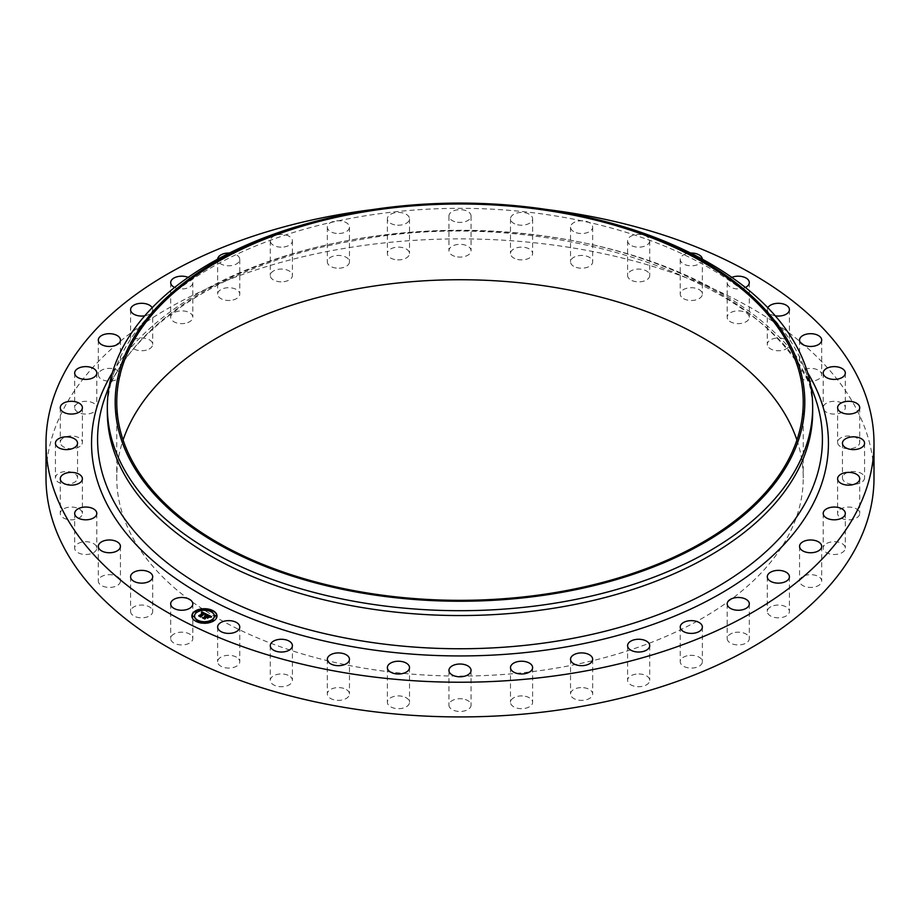 <?xml version="1.0" encoding="UTF-8"?>
<svg xmlns="http://www.w3.org/2000/svg" width="920" height="920" viewBox="0 0 920 920"><rect width="100%" height="100%" fill="white"/><g stroke="black" fill="none" stroke-linecap="round" stroke-linejoin="round"><path stroke-width="0.69" stroke-dasharray="4.6 3.45" d="M192.361 636.755A11.063 6.382 180 0 1 192.809 638.549A11.063 6.382 180 0 1 183.321 644.874A11.063 6.382 180 0 1 171.131 640.355A11.063 6.382 180 0 1 170.683 638.549A11.063 6.382 180 0 1 180.17 632.235A11.063 6.382 180 0 1 192.361 636.755M46 477.905A414 239.016 180 0 1 343.447 248.549A414 239.016 180 0 1 874 477.905M373.037 209.53A414 239.016 180 0 1 546.963 209.53M107.329 411.941A352.671 203.607 180 0 1 114.758 370.369A352.671 203.607 180 0 1 360.709 216.568A352.671 203.607 180 0 1 805.241 370.369A352.671 203.607 180 0 1 812.67 411.941M323.035 219.466A352.671 203.607 180 0 1 360.709 211.715A352.671 203.607 180 0 1 596.965 219.466M796.915 440.036A343.24 198.168 180 0 1 803.24 477.905A343.24 198.168 180 0 1 556.634 668.058A343.24 198.168 180 0 1 116.759 477.905A343.24 198.168 180 0 1 123.084 440.036M152.605 610.627A11.063 6.382 180 0 1 152.697 611.443A11.063 6.382 180 0 1 142.347 617.814A11.063 6.382 180 0 1 130.674 612.26A11.063 6.382 180 0 1 130.582 611.443A11.063 6.382 180 0 1 140.932 605.072A11.063 6.382 180 0 1 152.605 610.627M120.428 581.233A11.063 6.382 180 0 1 109.215 587.431A11.063 6.382 180 0 1 98.313 581.049A11.063 6.382 180 0 1 98.325 580.865A11.063 6.382 180 0 1 109.537 574.666A11.063 6.382 180 0 1 120.439 581.049A11.063 6.382 180 0 1 120.428 581.233M96.611 549.286A11.063 6.382 180 0 1 84.721 554.472A11.063 6.382 180 0 1 74.681 548.113A11.063 6.382 180 0 1 74.876 546.928A11.063 6.382 180 0 1 86.767 541.753A11.063 6.382 180 0 1 96.807 548.113A11.063 6.382 180 0 1 96.611 549.286M81.742 515.591A11.063 6.382 180 0 1 69.448 519.742A11.063 6.382 180 0 1 60.271 513.441A11.063 6.382 180 0 1 60.915 511.301A11.063 6.382 180 0 1 73.221 507.15A11.063 6.382 180 0 1 82.386 513.441A11.063 6.382 180 0 1 81.742 515.591M76.188 480.964A11.063 6.382 180 0 1 63.744 484.092A11.063 6.382 180 0 1 55.43 477.905A11.063 6.382 180 0 1 56.775 474.846A11.063 6.382 180 0 1 69.218 471.718A11.063 6.382 180 0 1 77.544 477.905A11.063 6.382 180 0 1 76.188 480.964M80.086 446.269A11.063 6.382 180 0 1 67.758 448.408A11.063 6.382 180 0 1 60.271 442.359A11.063 6.382 180 0 1 62.571 438.46A11.063 6.382 180 0 1 74.899 436.322A11.063 6.382 180 0 1 82.386 442.359A11.063 6.382 180 0 1 80.086 446.269M93.334 412.344A11.063 6.382 180 0 1 81.362 413.563A11.063 6.382 180 0 1 74.681 407.698A11.063 6.382 180 0 1 78.154 403.052A11.063 6.382 180 0 1 90.126 401.833A11.063 6.382 180 0 1 96.807 407.698A11.063 6.382 180 0 1 93.334 412.344M115.621 380.029A11.063 6.382 180 0 1 104.213 380.409A11.063 6.382 180 0 1 98.313 374.762A11.063 6.382 180 0 1 103.132 369.483A11.063 6.382 180 0 1 114.54 369.115A11.063 6.382 180 0 1 120.439 374.762A11.063 6.382 180 0 1 115.621 380.029M146.372 350.129A11.063 6.382 180 0 1 130.582 344.367A11.063 6.382 180 0 1 136.907 338.594A11.063 6.382 180 0 1 152.697 344.367A11.063 6.382 180 0 1 146.372 350.129M184.862 323.38A11.063 6.382 180 0 1 170.683 317.25A11.063 6.382 180 0 1 178.63 311.132A11.063 6.382 180 0 1 192.809 317.25A11.063 6.382 180 0 1 184.862 323.38M230.115 300.438A11.063 6.382 180 0 1 217.637 294.101A11.063 6.382 180 0 1 227.286 287.764A11.063 6.382 180 0 1 239.763 294.101A11.063 6.382 180 0 1 230.115 300.438M281.025 281.853A11.063 6.382 180 0 1 270.284 275.471A11.063 6.382 180 0 1 281.669 269.089A11.063 6.382 180 0 1 292.411 275.471A11.063 6.382 180 0 1 281.025 281.853M336.352 268.111A11.063 6.382 180 0 1 327.336 261.832A11.063 6.382 180 0 1 340.446 255.553A11.063 6.382 180 0 1 349.462 261.832A11.063 6.382 180 0 1 336.352 268.111M394.726 259.52A11.063 6.382 180 0 1 387.377 253.506A11.063 6.382 180 0 1 402.155 247.492A11.063 6.382 180 0 1 409.503 253.506A11.063 6.382 180 0 1 394.726 259.52M454.698 256.312A11.063 6.382 180 0 1 448.937 250.711A11.063 6.382 180 0 1 465.301 245.111A11.063 6.382 180 0 1 471.063 250.711A11.063 6.382 180 0 1 454.698 256.312M514.809 258.566A11.063 6.382 180 0 1 510.496 253.506A11.063 6.382 180 0 1 516.683 247.779A11.063 6.382 180 0 1 528.31 248.457A11.063 6.382 180 0 1 532.622 253.506A11.063 6.382 180 0 1 526.435 259.244A11.063 6.382 180 0 1 514.809 258.566M573.562 266.214A11.063 6.382 180 0 1 570.538 261.832A11.063 6.382 180 0 1 577.518 255.898A11.063 6.382 180 0 1 589.639 257.45A11.063 6.382 180 0 1 592.664 261.832A11.063 6.382 180 0 1 585.683 267.766A11.063 6.382 180 0 1 573.562 266.214M629.521 279.082A11.063 6.382 180 0 1 627.589 275.471A11.063 6.382 180 0 1 635.386 269.376A11.063 6.382 180 0 1 647.783 271.871A11.063 6.382 180 0 1 649.716 275.471A11.063 6.382 180 0 1 641.918 281.577A11.063 6.382 180 0 1 629.521 279.082M681.306 296.838A11.063 6.382 180 0 1 680.236 294.101A11.063 6.382 180 0 1 688.873 287.868A11.063 6.382 180 0 1 701.293 291.364A11.063 6.382 180 0 1 702.362 294.101A11.063 6.382 180 0 1 693.726 300.334A11.063 6.382 180 0 1 681.306 296.838M727.639 319.056A11.063 6.382 180 0 1 727.191 317.25A11.063 6.382 180 0 1 736.678 310.937A11.063 6.382 180 0 1 748.869 315.457A11.063 6.382 180 0 1 749.317 317.25A11.063 6.382 180 0 1 739.829 323.575A11.063 6.382 180 0 1 727.639 319.056M767.395 345.184A11.063 6.382 180 0 1 767.303 344.367A11.063 6.382 180 0 1 777.653 337.997A11.063 6.382 180 0 1 789.325 343.551A11.063 6.382 180 0 1 789.418 344.367A11.063 6.382 180 0 1 779.067 350.738A11.063 6.382 180 0 1 767.395 345.184M799.572 374.578A11.063 6.382 180 0 1 810.784 368.379A11.063 6.382 180 0 1 821.686 374.762A11.063 6.382 180 0 1 821.675 374.946A11.063 6.382 180 0 1 810.462 381.144A11.063 6.382 180 0 1 799.56 374.762A11.063 6.382 180 0 1 799.572 374.578M823.388 406.513A11.063 6.382 180 0 1 835.279 401.338A11.063 6.382 180 0 1 845.319 407.698A11.063 6.382 180 0 1 845.123 408.882A11.063 6.382 180 0 1 833.232 414.058A11.063 6.382 180 0 1 823.193 407.698A11.063 6.382 180 0 1 823.388 406.513M838.258 440.22A11.063 6.382 180 0 1 850.551 436.068A11.063 6.382 180 0 1 859.728 442.359A11.063 6.382 180 0 1 859.084 444.509A11.063 6.382 180 0 1 846.779 448.649A11.063 6.382 180 0 1 837.614 442.359A11.063 6.382 180 0 1 838.258 440.22M843.812 474.846A11.063 6.382 180 0 1 856.255 471.718A11.063 6.382 180 0 1 864.57 477.905A11.063 6.382 180 0 1 863.224 480.964A11.063 6.382 180 0 1 850.781 484.092A11.063 6.382 180 0 1 842.456 477.905A11.063 6.382 180 0 1 843.812 474.846M839.914 509.542A11.063 6.382 180 0 1 852.242 507.403A11.063 6.382 180 0 1 859.728 513.441A11.063 6.382 180 0 1 857.428 517.351A11.063 6.382 180 0 1 845.1 519.49A11.063 6.382 180 0 1 837.614 513.441A11.063 6.382 180 0 1 839.914 509.542M826.666 543.467A11.063 6.382 180 0 1 838.637 542.248A11.063 6.382 180 0 1 845.319 548.113A11.063 6.382 180 0 1 841.846 552.759A11.063 6.382 180 0 1 829.874 553.978A11.063 6.382 180 0 1 823.193 548.113A11.063 6.382 180 0 1 826.666 543.467M804.379 575.77A11.063 6.382 180 0 1 815.787 575.403A11.063 6.382 180 0 1 821.686 581.049A11.063 6.382 180 0 1 816.868 586.316A11.063 6.382 180 0 1 805.46 586.695A11.063 6.382 180 0 1 799.56 581.049A11.063 6.382 180 0 1 804.379 575.77M773.628 605.67A11.063 6.382 180 0 1 789.418 611.443A11.063 6.382 180 0 1 783.092 617.216A11.063 6.382 180 0 1 767.303 611.443A11.063 6.382 180 0 1 773.628 605.67M735.137 632.431A11.063 6.382 180 0 1 749.317 638.549A11.063 6.382 180 0 1 741.37 644.678A11.063 6.382 180 0 1 727.191 638.549A11.063 6.382 180 0 1 735.137 632.431M689.885 655.373A11.063 6.382 180 0 1 702.362 661.71A11.063 6.382 180 0 1 692.714 668.035A11.063 6.382 180 0 1 680.236 661.71A11.063 6.382 180 0 1 689.885 655.373M638.974 673.957A11.063 6.382 180 0 1 649.716 680.34A11.063 6.382 180 0 1 638.331 686.722A11.063 6.382 180 0 1 627.589 680.34A11.063 6.382 180 0 1 638.974 673.957M583.648 687.7A11.063 6.382 180 0 1 592.664 693.979A11.063 6.382 180 0 1 579.554 700.258A11.063 6.382 180 0 1 570.538 693.979A11.063 6.382 180 0 1 583.648 687.7M525.274 696.29A11.063 6.382 180 0 1 532.622 702.305A11.063 6.382 180 0 1 517.845 708.319A11.063 6.382 180 0 1 510.496 702.305A11.063 6.382 180 0 1 525.274 696.29M465.301 699.499A11.063 6.382 180 0 1 471.063 705.099A11.063 6.382 180 0 1 454.698 710.7A11.063 6.382 180 0 1 448.937 705.099A11.063 6.382 180 0 1 465.301 699.499M405.191 697.245A11.063 6.382 180 0 1 409.503 702.305A11.063 6.382 180 0 1 403.316 708.032A11.063 6.382 180 0 1 391.69 707.353A11.063 6.382 180 0 1 387.377 702.305A11.063 6.382 180 0 1 393.565 696.567A11.063 6.382 180 0 1 405.191 697.245M346.438 689.597A11.063 6.382 180 0 1 349.462 693.979A11.063 6.382 180 0 1 342.481 699.913A11.063 6.382 180 0 1 330.36 698.36A11.063 6.382 180 0 1 327.336 693.979A11.063 6.382 180 0 1 334.316 688.045A11.063 6.382 180 0 1 346.438 689.597M290.478 676.729A11.063 6.382 180 0 1 292.411 680.34A11.063 6.382 180 0 1 284.613 686.435A11.063 6.382 180 0 1 272.216 683.939A11.063 6.382 180 0 1 270.284 680.34A11.063 6.382 180 0 1 278.082 674.233A11.063 6.382 180 0 1 290.478 676.729M238.694 658.973A11.063 6.382 180 0 1 239.763 661.71A11.063 6.382 180 0 1 231.127 667.931A11.063 6.382 180 0 1 218.707 664.447A11.063 6.382 180 0 1 217.637 661.71A11.063 6.382 180 0 1 226.274 655.477A11.063 6.382 180 0 1 238.694 658.973M775.238 315.801A11.063 6.382 180 0 1 767.395 310.5A11.063 6.382 180 0 1 767.303 309.683A11.063 6.382 180 0 1 767.82 307.728M152.179 307.728A11.063 6.382 180 0 1 152.697 309.683A11.063 6.382 180 0 1 146.372 315.445A11.063 6.382 180 0 1 144.762 315.801M188.174 277.368A11.063 6.382 180 0 1 192.809 282.566A11.063 6.382 180 0 1 184.862 288.696A11.063 6.382 180 0 1 174.627 287.454M229.39 253.046A11.063 6.382 180 0 1 239.763 259.417A11.063 6.382 180 0 1 230.115 265.753A11.063 6.382 180 0 1 217.637 259.417A11.063 6.382 180 0 1 217.649 259.175M281.025 247.169A11.063 6.382 180 0 1 270.284 240.787A11.063 6.382 180 0 1 281.669 234.404A11.063 6.382 180 0 1 292.411 240.787A11.063 6.382 180 0 1 281.025 247.169M336.352 233.415A11.063 6.382 180 0 1 327.336 227.148A11.063 6.382 180 0 1 340.446 220.869A11.063 6.382 180 0 1 349.462 227.148A11.063 6.382 180 0 1 336.352 233.415M394.726 224.836A11.063 6.382 180 0 1 387.377 218.822A11.063 6.382 180 0 1 402.155 212.808A11.063 6.382 180 0 1 409.503 218.822A11.063 6.382 180 0 1 394.726 224.836M454.698 221.628A11.063 6.382 180 0 1 448.937 216.027A11.063 6.382 180 0 1 465.301 210.427A11.063 6.382 180 0 1 471.063 216.027A11.063 6.382 180 0 1 454.698 221.628M514.809 223.882A11.063 6.382 180 0 1 510.496 218.822A11.063 6.382 180 0 1 516.683 213.095A11.063 6.382 180 0 1 528.31 213.762A11.063 6.382 180 0 1 532.622 218.822A11.063 6.382 180 0 1 526.435 224.549A11.063 6.382 180 0 1 514.809 223.882M573.562 231.529A11.063 6.382 180 0 1 570.538 227.148A11.063 6.382 180 0 1 577.518 221.214A11.063 6.382 180 0 1 589.639 222.766A11.063 6.382 180 0 1 592.664 227.148A11.063 6.382 180 0 1 585.683 233.082A11.063 6.382 180 0 1 573.562 231.529M629.521 244.386A11.063 6.382 180 0 1 627.589 240.787A11.063 6.382 180 0 1 635.386 234.692A11.063 6.382 180 0 1 647.783 237.187A11.063 6.382 180 0 1 649.716 240.787A11.063 6.382 180 0 1 641.918 246.893A11.063 6.382 180 0 1 629.521 244.386M702.351 259.175A11.063 6.382 180 0 1 702.362 259.417A11.063 6.382 180 0 1 693.726 265.65A11.063 6.382 180 0 1 681.306 262.154A11.063 6.382 180 0 1 680.236 259.417A11.063 6.382 180 0 1 690.609 253.046M745.372 287.454A11.063 6.382 180 0 1 727.639 284.372A11.063 6.382 180 0 1 727.191 282.566A11.063 6.382 180 0 1 731.825 277.368M205.562 616.63L204.505 616.423L205.562 616.331M205.298 616.814L204.527 616.676L205.298 616.699M204.665 618.838L203.274 617.837M208.46 617.285L207.46 618.263L206.402 617.044L204.596 618.263M207.058 616.894L208.426 615.974L209.817 616.929L208.437 616.089L207.058 617.021M209.978 616.871L208.368 615.71L206.701 616.848M211.105 616.722L209.933 617.09M208.92 615.687L208.897 616.296M209.162 615.802L209.173 616.434M209.817 616.699L209.84 617.355M210.829 616.768L211.692 617.262L209.817 617.561L210.829 617.285M206.436 614.422L205.378 615.008M203.584 613.41L201.526 613.134M203.32 613.594L201.434 613.421L203.32 613.479M200.606 616.584L199.398 615.986M205.413 614.537L204.481 613.835L200.571 616.423M206.873 614.33L205.195 615.25L206.862 614.836M201.802 612.708L201.848 613.33M202.239 612.628L202.204 613.249M198.766 615.675L200.755 617.193L200.744 616.239M204.723 613.629L205.286 614.87M205.252 614.537L205.195 615.25M205.24 614.433L205.195 615.066M205.286 614.732L205.275 615.319M209.081 617.4L207.54 618.435L209.081 617.216M200.893 616.446L204.689 614.146M205.24 614.744L204.481 614.169L200.893 616.595L200.882 617.377L198.755 616.205M204.918 618.344L206.448 617.308L207.31 617.849L206.459 617.423L204.884 619.344L202.458 618.033L204.746 619.171M191.866 616.135A12.569 7.256 0 0 0 191.866 616.285A12.569 7.256 0 0 0 200.088 623.093A12.569 7.256 0 0 0 213.992 621A12.569 7.256 0 0 0 217.005 616.285A12.569 7.256 0 0 0 216.993 616.135M214.337 616.135A9.901 5.715 0 0 0 207.736 610.891A9.901 5.715 0 0 0 196.903 612.57A9.901 5.715 0 0 0 194.534 616.135M212.439 611.202L211.013 611.202M213.693 620.344L212.267 620.344M216.349 615.618L214.923 615.618M197.846 621.069L196.42 621.069M206.034 622.598L204.596 622.598M196.604 611.915L195.178 611.915M204.263 609.661L202.837 609.661M193.947 616.641L192.521 616.641M105.213 396.796A362.411 209.242 180 0 1 357.96 238.74A362.411 209.242 180 0 1 814.786 396.796C780.447 283.072 552.621 203.159 357.316 240.166C230.655 260.728 129.777 324.461 105.213 396.796M112.424 372.634A368.448 212.727 180 0 1 356.27 239.096A368.448 212.727 180 0 1 807.576 372.634M192.809 603.865L192.809 638.549M170.683 603.865L170.683 638.549M114.758 370.369L109.353 385.353M805.241 370.369L810.646 385.353M803.24 402.166L803.24 477.905M116.759 402.166L116.759 477.905M767.303 309.683L767.303 344.367M789.418 309.683L789.418 344.367M98.313 546.365L98.313 581.049M120.439 546.365L120.439 581.049M821.686 340.078L821.686 374.762M799.56 340.078L799.56 374.762M74.681 513.429L74.681 548.113M96.807 513.429L96.807 548.113M845.319 373.014L845.319 407.698M823.193 373.014L823.193 407.698M60.271 478.756L60.271 513.441M82.386 478.756L82.386 513.441M859.728 407.675L859.728 442.359M837.614 407.675L837.614 442.359M55.43 443.221L55.43 477.905M77.544 443.221L77.544 477.905M864.57 443.221L864.57 477.905M842.456 443.221L842.456 477.905M60.271 407.675L60.271 442.359M82.386 407.675L82.386 442.359M859.728 478.756L859.728 513.441M837.614 478.756L837.614 513.441M74.681 373.014L74.681 407.698M96.807 373.014L96.807 407.698M845.319 513.429L845.319 548.113M823.193 513.429L823.193 548.113M98.313 340.078L98.313 374.762M120.439 340.078L120.439 374.762M821.686 546.365L821.686 581.049M799.56 546.365L799.56 581.049M130.582 309.683L130.582 344.367M152.697 309.683L152.697 344.367M789.418 576.759L789.418 611.443M767.303 576.759L767.303 611.443M170.683 282.566L170.683 317.25M192.809 282.566L192.809 317.25M749.317 603.865L749.317 638.549M727.191 603.865L727.191 638.549M217.637 259.417L217.637 294.101M239.763 259.417L239.763 294.101M702.362 627.026L702.362 661.71M680.236 627.026L680.236 661.71M270.284 240.787L270.284 275.471M292.411 240.787L292.411 275.471M649.716 645.644L649.716 680.34M627.589 645.644L627.589 680.34M327.336 227.148L327.336 261.832M349.462 227.148L349.462 261.832M592.664 659.295L592.664 693.979M570.538 659.295L570.538 693.979M387.377 218.822L387.377 253.506M409.503 218.822L409.503 253.506M532.622 667.609L532.622 702.305M510.496 667.609L510.496 702.305M448.937 216.027L448.937 250.711M471.063 216.027L471.063 250.711M471.063 670.415L471.063 705.099M448.937 670.415L448.937 705.099M510.496 218.822L510.496 253.506M532.622 218.822L532.622 253.506M409.503 667.609L409.503 702.305M387.377 667.609L387.377 702.305M570.538 227.148L570.538 261.832M592.664 227.148L592.664 261.832M349.462 659.295L349.462 693.979M327.336 659.295L327.336 693.979M627.589 240.787L627.589 275.471M649.716 240.787L649.716 275.471M292.411 645.644L292.411 680.34M270.284 645.644L270.284 680.34M680.236 259.417L680.236 294.101M702.362 259.417L702.362 294.101M239.763 627.026L239.763 661.71M217.637 627.026L217.637 661.71M727.191 282.566L727.191 317.25M749.317 282.566L749.317 317.25M152.697 576.759L152.697 611.443M130.582 576.759L130.582 611.443"/><path stroke-width="1.38" d="M192.361 602.071A11.063 6.382 180 0 1 192.809 603.865A11.063 6.382 180 0 1 183.321 610.19A11.063 6.382 180 0 1 171.131 605.67A11.063 6.382 180 0 1 170.683 603.865A11.063 6.382 180 0 1 180.17 597.551A11.063 6.382 180 0 1 192.361 602.071M546.963 209.53A414 239.016 180 0 1 874 443.221L874 477.905A414 239.016 180 0 1 576.553 707.261A414 239.016 180 0 1 46 477.905L46 443.221A414 239.016 180 0 1 343.447 213.865A414 239.016 180 0 1 373.037 209.53M874 443.221A414 239.016 180 0 1 576.553 672.566A414 239.016 180 0 1 46 443.221M593.918 218.718L596.965 219.466A352.671 203.607 180 0 1 812.67 407.088L812.67 411.941A352.671 203.607 180 0 1 559.291 607.315A352.671 203.607 180 0 1 107.329 411.941L107.329 407.088A352.671 203.607 180 0 1 323.035 219.466L326.082 218.718A344.816 199.077 180 0 1 362.917 211.151A344.816 199.077 180 0 1 593.918 218.718A344.816 199.077 180 0 1 804.252 413.459A344.816 199.077 180 0 1 557.083 593.193A344.816 199.077 180 0 1 135.171 468.959A344.816 199.077 180 0 1 326.082 218.718M812.67 407.088A352.671 203.607 180 0 1 559.291 602.462A352.671 203.607 180 0 1 107.329 407.088M363.365 212.014A343.24 198.168 180 0 1 803.24 402.166A343.24 198.168 180 0 1 556.634 592.319A343.24 198.168 180 0 1 116.759 402.166A343.24 198.168 180 0 1 363.365 212.014M123.084 440.036A343.24 198.168 180 0 1 363.365 287.753A343.24 198.168 180 0 1 796.915 440.036M767.82 307.728A11.063 6.382 180 0 1 779.355 303.324A11.063 6.382 180 0 1 789.325 308.855A11.063 6.382 180 0 1 789.418 309.683A11.063 6.382 180 0 1 775.238 315.801M120.428 546.549A11.063 6.382 180 0 1 109.215 552.747A11.063 6.382 180 0 1 98.313 546.365A11.063 6.382 180 0 1 98.325 546.181A11.063 6.382 180 0 1 109.537 539.982A11.063 6.382 180 0 1 120.439 546.365A11.063 6.382 180 0 1 120.428 546.549M799.572 339.894A11.063 6.382 180 0 1 810.784 333.695A11.063 6.382 180 0 1 821.686 340.078A11.063 6.382 180 0 1 821.675 340.262A11.063 6.382 180 0 1 810.462 346.46A11.063 6.382 180 0 1 799.56 340.078A11.063 6.382 180 0 1 799.572 339.894M96.611 514.602A11.063 6.382 180 0 1 84.721 519.788A11.063 6.382 180 0 1 74.681 513.429A11.063 6.382 180 0 1 74.876 512.245A11.063 6.382 180 0 1 86.767 507.069A11.063 6.382 180 0 1 96.807 513.429A11.063 6.382 180 0 1 96.611 514.602M823.388 371.829A11.063 6.382 180 0 1 835.279 366.654A11.063 6.382 180 0 1 845.319 373.014A11.063 6.382 180 0 1 845.123 374.187A11.063 6.382 180 0 1 833.232 379.373A11.063 6.382 180 0 1 823.193 373.014A11.063 6.382 180 0 1 823.388 371.829M81.742 480.907A11.063 6.382 180 0 1 69.448 485.047A11.063 6.382 180 0 1 60.271 478.756A11.063 6.382 180 0 1 60.915 476.617A11.063 6.382 180 0 1 73.221 472.466A11.063 6.382 180 0 1 82.386 478.756A11.063 6.382 180 0 1 81.742 480.907M838.258 405.536A11.063 6.382 180 0 1 850.551 401.384A11.063 6.382 180 0 1 859.728 407.675A11.063 6.382 180 0 1 859.084 409.825A11.063 6.382 180 0 1 846.779 413.966A11.063 6.382 180 0 1 837.614 407.675A11.063 6.382 180 0 1 838.258 405.536M76.188 446.28A11.063 6.382 180 0 1 63.744 449.409A11.063 6.382 180 0 1 55.43 443.221A11.063 6.382 180 0 1 56.775 440.162A11.063 6.382 180 0 1 69.218 437.034A11.063 6.382 180 0 1 77.544 443.221A11.063 6.382 180 0 1 76.188 446.28M843.812 440.162A11.063 6.382 180 0 1 856.255 437.034A11.063 6.382 180 0 1 864.57 443.221A11.063 6.382 180 0 1 863.224 446.28A11.063 6.382 180 0 1 850.781 449.409A11.063 6.382 180 0 1 842.456 443.221A11.063 6.382 180 0 1 843.812 440.162M80.086 411.573A11.063 6.382 180 0 1 67.758 413.724A11.063 6.382 180 0 1 60.271 407.675A11.063 6.382 180 0 1 62.571 403.776A11.063 6.382 180 0 1 74.899 401.637A11.063 6.382 180 0 1 82.386 407.675A11.063 6.382 180 0 1 80.086 411.573M839.914 474.858A11.063 6.382 180 0 1 852.242 472.719A11.063 6.382 180 0 1 859.728 478.756A11.063 6.382 180 0 1 857.428 482.655A11.063 6.382 180 0 1 845.1 484.805A11.063 6.382 180 0 1 837.614 478.756A11.063 6.382 180 0 1 839.914 474.858M93.334 377.66A11.063 6.382 180 0 1 81.362 378.879A11.063 6.382 180 0 1 74.681 373.014A11.063 6.382 180 0 1 78.154 368.368A11.063 6.382 180 0 1 90.126 367.149A11.063 6.382 180 0 1 96.807 373.014A11.063 6.382 180 0 1 93.334 377.66M826.666 508.783A11.063 6.382 180 0 1 838.637 507.564A11.063 6.382 180 0 1 845.319 513.429A11.063 6.382 180 0 1 841.846 518.063A11.063 6.382 180 0 1 829.874 519.294A11.063 6.382 180 0 1 823.193 513.429A11.063 6.382 180 0 1 826.666 508.783M115.621 345.345A11.063 6.382 180 0 1 104.213 345.724A11.063 6.382 180 0 1 98.313 340.078A11.063 6.382 180 0 1 103.132 334.799A11.063 6.382 180 0 1 114.54 334.431A11.063 6.382 180 0 1 120.439 340.078A11.063 6.382 180 0 1 115.621 345.345M804.379 541.087A11.063 6.382 180 0 1 815.787 540.718A11.063 6.382 180 0 1 821.686 546.365A11.063 6.382 180 0 1 816.868 551.632A11.063 6.382 180 0 1 805.46 552.011A11.063 6.382 180 0 1 799.56 546.365A11.063 6.382 180 0 1 804.379 541.087M144.762 315.801A11.063 6.382 180 0 1 130.582 309.683A11.063 6.382 180 0 1 136.907 303.91A11.063 6.382 180 0 1 152.179 307.728M773.628 570.986A11.063 6.382 180 0 1 789.418 576.759A11.063 6.382 180 0 1 783.092 582.532A11.063 6.382 180 0 1 767.303 576.759A11.063 6.382 180 0 1 773.628 570.986M174.627 287.454A11.063 6.382 180 0 1 170.683 282.566A11.063 6.382 180 0 1 178.63 276.437A11.063 6.382 180 0 1 188.174 277.368M735.137 597.735A11.063 6.382 180 0 1 749.317 603.865A11.063 6.382 180 0 1 741.37 609.994A11.063 6.382 180 0 1 727.191 603.865A11.063 6.382 180 0 1 735.137 597.735M217.649 259.175A11.063 6.382 180 0 1 227.286 253.08A11.063 6.382 180 0 1 229.39 253.046M689.885 620.689A11.063 6.382 180 0 1 702.362 627.026A11.063 6.382 180 0 1 692.714 633.351A11.063 6.382 180 0 1 680.236 627.026A11.063 6.382 180 0 1 689.885 620.689M638.974 639.262A11.063 6.382 180 0 1 649.716 645.644A11.063 6.382 180 0 1 638.331 652.027A11.063 6.382 180 0 1 627.589 645.644A11.063 6.382 180 0 1 638.974 639.262M583.648 653.016A11.063 6.382 180 0 1 592.664 659.295A11.063 6.382 180 0 1 579.554 665.562A11.063 6.382 180 0 1 570.538 659.295A11.063 6.382 180 0 1 583.648 653.016M525.274 661.595A11.063 6.382 180 0 1 532.622 667.609A11.063 6.382 180 0 1 517.845 673.624A11.063 6.382 180 0 1 510.496 667.609A11.063 6.382 180 0 1 525.274 661.595M465.301 664.803A11.063 6.382 180 0 1 471.063 670.415A11.063 6.382 180 0 1 454.698 676.016A11.063 6.382 180 0 1 448.937 670.415A11.063 6.382 180 0 1 465.301 664.803M405.191 662.561A11.063 6.382 180 0 1 409.503 667.609A11.063 6.382 180 0 1 403.316 673.348A11.063 6.382 180 0 1 391.69 672.669A11.063 6.382 180 0 1 387.377 667.609A11.063 6.382 180 0 1 393.565 661.882A11.063 6.382 180 0 1 405.191 662.561M346.438 654.913A11.063 6.382 180 0 1 349.462 659.295A11.063 6.382 180 0 1 342.481 665.229A11.063 6.382 180 0 1 330.36 663.676A11.063 6.382 180 0 1 327.336 659.295A11.063 6.382 180 0 1 334.316 653.361A11.063 6.382 180 0 1 346.438 654.913M290.478 642.045A11.063 6.382 180 0 1 292.411 645.644A11.063 6.382 180 0 1 284.613 651.751A11.063 6.382 180 0 1 272.216 649.255A11.063 6.382 180 0 1 270.284 645.644A11.063 6.382 180 0 1 278.082 639.549A11.063 6.382 180 0 1 290.478 642.045M690.609 253.046A11.063 6.382 180 0 1 701.293 256.68A11.063 6.382 180 0 1 702.351 259.175M238.694 624.289A11.063 6.382 180 0 1 239.763 627.026A11.063 6.382 180 0 1 231.127 633.247A11.063 6.382 180 0 1 218.707 629.751A11.063 6.382 180 0 1 217.637 627.026A11.063 6.382 180 0 1 226.274 620.793A11.063 6.382 180 0 1 238.694 624.289M731.825 277.368A11.063 6.382 180 0 1 748.869 280.772A11.063 6.382 180 0 1 749.317 282.566A11.063 6.382 180 0 1 745.372 287.454M152.605 575.943A11.063 6.382 180 0 1 152.697 576.759A11.063 6.382 180 0 1 142.347 583.13A11.063 6.382 180 0 1 130.674 577.576A11.063 6.382 180 0 1 130.582 576.759A11.063 6.382 180 0 1 140.932 570.389A11.063 6.382 180 0 1 152.605 575.943M213.992 620.689A12.569 7.256 180 0 1 200.088 622.782A12.569 7.256 180 0 1 191.866 615.974A12.569 7.256 180 0 1 194.879 611.259A12.569 7.256 180 0 1 208.782 609.167A12.569 7.256 180 0 1 217.005 615.974A12.569 7.256 180 0 1 213.992 620.689M211.968 619.689A9.901 5.715 180 0 1 201.008 621.345A9.901 5.715 180 0 1 194.534 615.974A9.901 5.715 180 0 1 196.903 612.26A9.901 5.715 180 0 1 207.862 610.615A9.901 5.715 180 0 1 214.337 615.974A9.901 5.715 180 0 1 211.968 619.689M206.793 614.341L205.195 614.755L204.481 613.525L200.675 616.619L198.766 615.675L203.32 613.283L201.434 613.111L203.584 613.099L201.342 612.927L201.836 611.88L206.793 614.341M206.793 614.629L205.195 614.939L206.747 614.537M205.217 614.376L204.481 613.858L200.893 616.285L200.882 617.067L198.755 615.905L200.755 616.883L204.458 613.732L205.229 614.181M211.6 616.653L209.84 617.044L208.368 615.411L206.701 616.538L208.426 615.664L209.794 616.768L208.437 615.779L207.058 616.71L208.955 616.94L207.46 617.952L206.402 616.733L204.665 618.528L202.618 617.515L203.768 617.538L205.298 616.504L204.527 616.273L205.562 616.331L204.527 616.055L205.861 616.124L207.264 614.514L211.6 616.653M211.462 616.986L209.817 617.251L211.462 616.894M207.598 618.217L209.081 617.09L207.598 618.217M206.459 617.113L204.884 619.033L202.469 617.849L204.746 618.861L206.448 616.998L207.31 617.538L206.459 617.113M212.313 611.328L210.967 611.041L212.313 611.328M213.555 620.471L212.209 620.195L213.555 620.471M216.211 615.756L214.877 615.469L216.211 615.756M197.719 621.195L196.374 620.908L197.719 621.195M205.896 622.725L204.55 622.449L205.896 622.725M195.316 611.478L196.65 611.765L195.316 611.478M202.975 609.224L204.309 609.511L202.975 609.224M192.648 616.205L193.993 616.492L192.648 616.205M205.585 616.032L207.368 615.112M203.274 617.837L205.298 616.504M207.058 616.71L208.46 617.285M207.322 614.859L211.105 616.722M201.526 612.536L206.436 614.422M199.398 615.986L203.32 613.283M216.993 616.135A12.569 7.256 0 0 0 208.656 609.454A12.569 7.256 0 0 0 194.879 611.57A12.569 7.256 0 0 0 191.866 616.135M194.534 616.135A9.901 5.715 0 0 0 194.534 616.285A9.901 5.715 0 0 0 201.008 621.644A9.901 5.715 0 0 0 211.968 619.999A9.901 5.715 0 0 0 214.337 616.285A9.901 5.715 0 0 0 214.337 616.135M211.013 611.202L212.439 611.202M212.267 620.344L213.693 620.344M214.923 615.618L216.349 615.618M196.42 621.069L197.846 621.069M204.596 622.598L206.034 622.598M195.178 611.915L196.604 611.915M202.837 609.661L204.263 609.661M192.521 616.641L193.947 616.641M810.646 385.353L814.786 396.796A362.411 209.242 180 0 1 562.039 640.285A362.411 209.242 180 0 1 105.213 396.796L109.353 385.353M807.576 372.634A368.448 212.727 180 0 1 563.73 647.335A368.448 212.727 180 0 1 192.671 589.616A368.448 212.727 180 0 1 112.424 372.634"/></g></svg>
